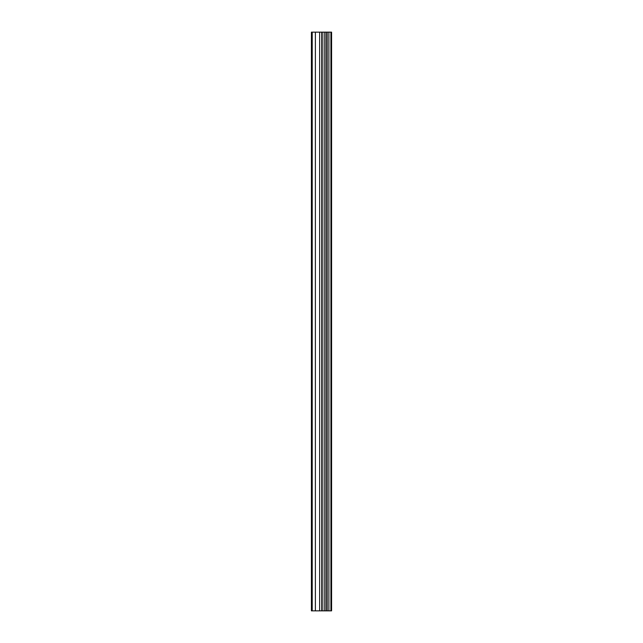 <?xml version="1.0" encoding="UTF-8"?>
<svg xmlns="http://www.w3.org/2000/svg" width="643" height="643" viewBox="0 0 643 643"><rect width="100%" height="100%" fill="white"/><g stroke="black" fill="none" stroke-linecap="round" stroke-linejoin="round"><path stroke-width="0.96" d="M322.175 610.85L331.587 610.85L331.587 32.15L311.413 32.15L311.413 610.85L322.175 610.85L322.175 32.15M330.92 610.85L330.92 32.15M328.878 610.85L328.878 32.15M327.183 610.85L327.183 32.15M325.905 610.85L325.905 32.15M324.209 610.85L324.209 32.15M321.765 610.85L321.765 32.15M319.643 610.85L319.643 32.15M315.391 610.85L315.391 32.15M312.209 610.85L312.209 32.15"/></g></svg>
